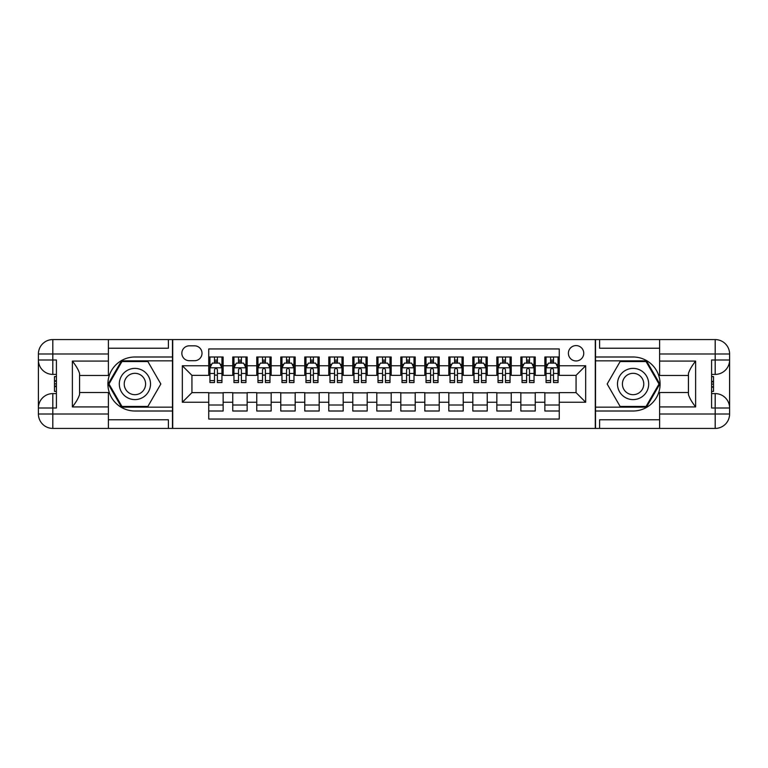 <?xml version="1.0" encoding="UTF-8"?>
<svg xmlns="http://www.w3.org/2000/svg" width="768" height="768" viewBox="0 0 768 768"><rect width="100%" height="100%" fill="white"/><g stroke="black" fill="none" stroke-linecap="round" stroke-linejoin="round"><path stroke-width="1.15" d="M576.067 345.59A7.68 7.68 0 0 0 568.387 353.27A7.68 7.68 0 0 0 576.067 360.95A7.68 7.68 0 0 0 583.747 353.27A7.68 7.68 0 0 0 576.067 345.59M108.384 419.77L168.403 419.77L168.403 428.419L659.616 428.419L659.616 414.01L715.19 414.01L715.19 408.01L711.59 408.01L711.59 359.99L715.19 359.99L715.19 353.99L659.616 353.99L659.616 361.075L695.626 361.075L695.626 406.925C691.786 402 689.386 397.834 688.426 394.454L688.426 373.546C689.386 370.166 691.786 366 695.626 361.075M559.258 356.995L544.858 356.995L544.858 365.75L535.248 365.75L535.248 375.36L544.858 375.36L544.858 365.75M535.248 365.75L535.248 356.995L520.848 356.995L520.848 365.75L511.248 365.75L511.248 375.36L520.848 375.36L520.848 365.75M511.248 365.75L511.248 356.995L496.838 356.995L496.838 365.75L487.238 365.75L487.238 375.36L496.838 375.36L496.838 365.75M487.238 365.75L487.238 356.995L472.829 356.995L472.829 365.75L463.229 365.75L463.229 375.36L472.829 375.36L472.829 365.75M463.229 365.75L463.229 356.995L448.819 356.995L448.819 365.75L439.219 365.75L439.219 375.36L448.819 375.36L448.819 365.75M439.219 365.75L439.219 356.995L424.81 356.995L424.81 365.75L415.21 365.75L415.21 375.36L424.81 375.36L424.81 365.75M415.21 365.75L415.21 356.995L400.81 356.995L400.81 365.75L391.2 365.75L391.2 375.36L400.81 375.36L400.81 365.75M391.2 365.75L391.2 356.995L376.8 356.995L376.8 365.75L367.19 365.75L367.19 375.36L376.8 375.36L376.8 365.75M367.19 365.75L367.19 356.995L352.79 356.995L352.79 365.75L343.19 365.75L343.19 375.36L352.79 375.36L352.79 365.75M343.19 365.75L343.19 356.995L328.781 356.995L328.781 365.75L319.181 365.75L319.181 375.36L328.781 375.36L328.781 365.75M319.181 365.75L319.181 356.995L304.771 356.995L304.771 365.75L295.171 365.75L295.171 375.36L304.771 375.36L304.771 365.75M295.171 365.75L295.171 356.995L280.762 356.995L280.762 365.75L271.162 365.75L271.162 375.36L280.762 375.36L280.762 365.75M271.162 365.75L271.162 356.995L256.752 356.995L256.752 365.75L247.152 365.75L247.152 375.36L256.752 375.36L256.752 365.75M247.152 365.75L247.152 356.995L232.752 356.995L232.752 375.36L223.142 375.36L223.142 356.995L208.742 356.995M208.742 411.005L223.142 411.005L223.142 392.64L232.752 392.64L232.752 411.005L247.152 411.005L247.152 392.64L256.752 392.64L256.752 402.25L247.152 402.25M256.752 402.25L256.752 411.005L271.162 411.005L271.162 392.64L280.762 392.64L280.762 402.25L271.162 402.25M280.762 402.25L280.762 411.005L295.171 411.005L295.171 392.64L304.771 392.64L304.771 402.25L295.171 402.25M304.771 402.25L304.771 411.005L319.181 411.005L319.181 392.64L328.781 392.64L328.781 402.25L319.181 402.25M328.781 402.25L328.781 411.005L343.19 411.005L343.19 392.64L352.79 392.64L352.79 402.25L343.19 402.25M352.79 402.25L352.79 411.005L367.19 411.005L367.19 392.64L376.8 392.64L376.8 402.25L367.19 402.25M376.8 402.25L376.8 411.005L391.2 411.005L391.2 392.64L400.81 392.64L400.81 402.25L391.2 402.25M400.81 402.25L400.81 411.005L415.21 411.005L415.21 392.64L424.81 392.64L424.81 402.25L415.21 402.25M424.81 402.25L424.81 411.005L439.219 411.005L439.219 392.64L448.819 392.64L448.819 402.25L439.219 402.25M448.819 402.25L448.819 411.005L463.229 411.005L463.229 392.64L472.829 392.64L472.829 402.25L463.229 402.25M472.829 402.25L472.829 411.005L487.238 411.005L487.238 392.64L496.838 392.64L496.838 402.25L487.238 402.25M496.838 402.25L496.838 411.005L511.248 411.005L511.248 392.64L520.848 392.64L520.848 402.25L511.248 402.25M520.848 402.25L520.848 411.005L535.248 411.005L535.248 392.64L544.858 392.64L544.858 402.25L535.248 402.25M189.293 360.71L194.573 360.71A7.44 7.44 0 0 0 202.013 353.27A7.44 7.44 0 0 0 194.573 345.83L189.293 345.83A7.44 7.44 0 0 0 181.853 353.27A7.44 7.44 0 0 0 189.293 360.71M659.616 348.23L599.597 348.23L599.597 339.581L595.277 339.581L595.277 428.419M595.277 339.581L108.384 339.581L108.384 353.99L52.81 353.99L52.81 359.99L56.41 359.99L56.41 408.01L52.81 408.01L52.81 414.01L108.384 414.01L108.384 406.925L72.374 406.925L72.374 361.075C76.214 366 78.614 370.166 79.574 373.546L79.574 394.454C78.614 397.834 76.214 402 72.374 406.925M172.723 428.419L172.723 339.581M559.258 365.75L559.258 348.95L208.742 348.95L208.742 375.36L191.933 375.36L191.933 392.64L208.742 392.64L208.742 419.05L559.258 419.05L559.258 392.64L576.067 392.64L576.067 375.36L559.258 375.36L559.258 365.75L585.667 365.75L585.667 402.25L559.258 402.25M208.742 402.25L182.333 402.25L182.333 365.75L208.742 365.75M544.858 402.25L544.858 411.005L559.258 411.005M208.742 362.995L209.942 362.995M214.502 362.995L217.382 362.995M221.942 362.995L223.142 362.995M208.742 375.12L209.942 375.12M214.502 375.12L217.382 375.12M221.942 375.12L223.142 375.12M208.742 392.88L223.142 392.88M208.742 405.005L223.142 405.005M232.752 375.12L233.952 375.12M238.512 375.12L241.392 375.12M245.952 375.12L247.152 375.12M232.752 362.995L233.952 362.995M238.512 362.995L241.392 362.995M245.952 362.995L247.152 362.995M232.752 392.88L247.152 392.88M232.752 405.005L247.152 405.005M256.752 392.88L271.162 392.88M256.752 405.005L271.162 405.005M256.752 362.995L257.952 362.995M262.522 362.995L265.402 362.995M269.962 362.995L271.162 362.995M256.752 375.12L257.952 375.12M262.522 375.12L265.402 375.12M269.962 375.12L271.162 375.12M280.762 392.88L295.171 392.88M280.762 405.005L295.171 405.005M280.762 362.995L281.962 362.995M286.522 362.995L289.411 362.995M293.971 362.995L295.171 362.995M280.762 375.12L281.962 375.12M286.522 375.12L289.411 375.12M293.971 375.12L295.171 375.12M304.771 392.88L319.181 392.88M304.771 405.005L319.181 405.005M304.771 362.995L305.971 362.995M310.531 362.995L313.411 362.995M317.981 362.995L319.181 362.995M304.771 375.12L305.971 375.12M310.531 375.12L313.411 375.12M317.981 375.12L319.181 375.12M328.781 392.88L343.19 392.88M328.781 405.005L343.19 405.005M328.781 362.995L329.981 362.995M334.541 362.995L337.421 362.995M341.981 362.995L343.19 362.995M328.781 375.12L329.981 375.12M334.541 375.12L337.421 375.12M341.981 375.12L343.19 375.12M352.79 392.88L367.19 392.88M352.79 405.005L367.19 405.005M352.79 362.995L353.99 362.995M358.55 362.995L361.43 362.995M365.99 362.995L367.19 362.995M352.79 375.12L353.99 375.12M358.55 375.12L361.43 375.12M365.99 375.12L367.19 375.12M376.8 392.88L391.2 392.88M376.8 405.005L391.2 405.005M376.8 362.995L378 362.995M382.56 362.995L385.44 362.995M390 362.995L391.2 362.995M376.8 375.12L378 375.12M382.56 375.12L385.44 375.12M390 375.12L391.2 375.12M400.81 392.88L415.21 392.88M400.81 405.005L415.21 405.005M400.81 362.995L402.01 362.995M406.57 362.995L409.45 362.995M414.01 362.995L415.21 362.995M400.81 375.12L402.01 375.12M406.57 375.12L409.45 375.12M414.01 375.12L415.21 375.12M424.81 392.88L439.219 392.88M424.81 405.005L439.219 405.005M424.81 362.995L426.019 362.995M430.579 362.995L433.459 362.995M438.019 362.995L439.219 362.995M424.81 375.12L426.019 375.12M430.579 375.12L433.459 375.12M438.019 375.12L439.219 375.12M448.819 392.88L463.229 392.88M448.819 405.005L463.229 405.005M448.819 362.995L450.019 362.995M454.589 362.995L457.469 362.995M462.029 362.995L463.229 362.995M448.819 375.12L450.019 375.12M454.589 375.12L457.469 375.12M462.029 375.12L463.229 375.12M472.829 392.88L487.238 392.88M472.829 405.005L487.238 405.005M472.829 362.995L474.029 362.995M478.589 362.995L481.478 362.995M486.038 362.995L487.238 362.995M472.829 375.12L474.029 375.12M478.589 375.12L481.478 375.12M486.038 375.12L487.238 375.12M496.838 392.88L511.248 392.88M496.838 405.005L511.248 405.005M496.838 362.995L498.038 362.995M502.598 362.995L505.478 362.995M510.048 362.995L511.248 362.995M496.838 375.12L498.038 375.12M502.598 375.12L505.478 375.12M510.048 375.12L511.248 375.12M520.848 392.88L535.248 392.88M520.848 405.005L535.248 405.005M520.848 362.995L522.048 362.995M526.608 362.995L529.488 362.995M534.048 362.995L535.248 362.995M520.848 375.12L522.048 375.12M526.608 375.12L529.488 375.12M534.048 375.12L535.248 375.12M544.858 392.88L559.258 392.88M544.858 405.005L559.258 405.005M544.858 362.995L546.058 362.995M550.618 362.995L553.498 362.995M558.058 362.995L559.258 362.995M544.858 375.12L546.058 375.12M550.618 375.12L553.498 375.12M558.058 375.12L559.258 375.12M191.933 375.36L182.333 365.75M191.933 392.64L182.333 402.25M585.667 365.75L576.067 375.36M585.667 402.25L576.067 392.64M217.382 360.115L214.502 360.115M221.942 380.602L217.382 380.602L217.382 382.56L221.942 382.56L221.942 367.91L219.542 363.11L212.342 363.11L209.942 367.91L209.942 382.56L214.502 382.56L214.502 380.602L209.942 380.602M209.942 367.91L209.942 356.995M221.942 367.91L221.942 356.995M214.502 363.11L214.502 356.995M217.382 356.995L217.382 363.11M217.382 380.602L217.382 369.715C216.422 367.862 215.462 367.862 214.502 369.715L214.502 380.602M142.714 370.483A15.61 15.61 0 0 0 121.402 376.195A15.61 15.61 0 0 0 127.114 397.517A15.61 15.61 0 0 0 148.426 391.805A15.61 15.61 0 0 0 142.714 370.483M140.256 374.746A10.685 10.685 0 0 0 125.664 378.662A10.685 10.685 0 0 0 129.571 393.254A10.685 10.685 0 0 0 144.163 389.338A10.685 10.685 0 0 0 140.256 374.746M147.878 406.445L121.949 406.445L108.989 384L121.949 361.555L147.878 361.555L160.838 384L147.878 406.445M640.886 370.483A15.61 15.61 0 0 0 619.574 376.195A15.61 15.61 0 0 0 625.286 397.517A15.61 15.61 0 0 0 646.598 391.805A15.61 15.61 0 0 0 640.886 370.483M638.429 374.746A10.685 10.685 0 0 0 623.837 378.662A10.685 10.685 0 0 0 627.744 393.254A10.685 10.685 0 0 0 642.336 389.338A10.685 10.685 0 0 0 638.429 374.746M646.051 406.445L620.122 406.445L607.162 384L620.122 361.555L646.051 361.555L659.011 384L646.051 406.445M172.483 339.581L172.483 356.995L134.909 356.995A27.005 27.005 0 0 0 107.904 384A27.005 27.005 0 0 0 134.909 411.005L172.483 411.005L172.483 428.419M72.374 361.075L108.384 361.075L108.384 353.99M108.384 361.075L108.384 375.475L79.574 375.475M108.384 414.01L108.384 428.419L52.81 428.419A14.41 14.41 0 0 1 38.4 414.01L38.4 353.99A14.41 14.41 0 0 1 52.81 339.581L108.384 339.581M172.483 356.995L172.483 360.835L121.536 360.835L108.163 384L121.536 407.165L172.483 407.165L172.483 360.835M172.483 407.165L172.483 411.005M79.574 392.525L108.384 392.525L108.384 406.925M168.403 428.419L108.384 428.419M38.4 408.01A14.41 14.41 0 0 1 52.81 393.6A14.41 14.41 0 0 0 38.4 408.01L52.81 408.01L52.81 393.6L56.41 393.6M56.41 374.4L52.81 374.4L52.81 359.99L38.4 359.99A14.41 14.41 0 0 0 52.81 374.4A14.41 14.41 0 0 1 38.4 359.99M168.403 339.581L168.403 348.23L108.384 348.23M56.41 376.618L54.49 376.618L54.49 386.122L56.41 386.122M54.49 383.885L56.41 383.885M54.49 381.235L56.41 381.235M54.49 380.803L56.41 380.803M54.49 386.122L54.49 391.382L56.41 391.382M54.49 386.592L56.41 386.592M595.517 428.419L595.517 411.005L633.091 411.005A27.005 27.005 0 0 0 660.096 384A27.005 27.005 0 0 0 633.091 356.995L595.517 356.995L595.517 339.581M695.626 406.925L659.616 406.925L659.616 414.01M659.616 406.925L659.616 392.525L688.426 392.525M659.616 353.99L659.616 339.581L715.19 339.581A14.41 14.41 0 0 1 729.6 353.99L729.6 414.01A14.41 14.41 0 0 1 715.19 428.419L659.616 428.419M595.517 411.005L595.517 407.165L646.464 407.165L659.837 384L646.464 360.835L595.517 360.835L595.517 407.165M595.517 360.835L595.517 356.995M688.426 375.475L659.616 375.475L659.616 361.075M599.597 339.581L659.616 339.581M729.6 359.99A14.41 14.41 0 0 1 715.19 374.4A14.41 14.41 0 0 0 729.6 359.99L715.19 359.99L715.19 374.4L711.59 374.4M711.59 393.6L715.19 393.6L715.19 408.01L729.6 408.01A14.41 14.41 0 0 0 715.19 393.6A14.41 14.41 0 0 1 729.6 408.01M599.597 428.419L599.597 419.77L659.616 419.77M711.59 391.382L713.51 391.382L713.51 381.878L711.59 381.878M713.51 384.115L711.59 384.115M713.51 386.765L711.59 386.765M713.51 387.197L711.59 387.197M713.51 381.878L713.51 376.618L711.59 376.618M713.51 381.408L711.59 381.408M241.392 360.115L238.512 360.115M245.952 380.602L241.392 380.602L241.392 382.56L245.952 382.56L245.952 367.91L243.552 363.11L236.352 363.11L233.952 367.91L233.952 382.56L238.512 382.56L238.512 380.602L233.952 380.602M233.952 367.91L233.952 356.995M245.952 367.91L245.952 356.995M238.512 363.11L238.512 356.995M241.392 356.995L241.392 363.11M241.392 380.602L241.392 369.715C240.432 367.862 239.472 367.862 238.512 369.715L238.512 380.602M265.402 360.115L262.522 360.115M269.962 380.602L265.402 380.602L265.402 382.56L269.962 382.56L269.962 367.91L267.562 363.11L260.362 363.11L257.952 367.91L257.952 382.56L262.522 382.56L262.522 380.602L257.952 380.602M257.952 367.91L257.952 356.995M269.962 367.91L269.962 356.995M262.522 363.11L262.522 356.995M265.402 356.995L265.402 363.11M265.402 380.602L265.402 369.715C264.442 367.862 263.482 367.862 262.522 369.715L262.522 380.602M289.411 360.115L286.522 360.115M293.971 380.602L289.411 380.602L289.411 382.56L293.971 382.56L293.971 367.91L291.571 363.11L284.362 363.11L281.962 367.91L281.962 382.56L286.522 382.56L286.522 380.602L281.962 380.602M281.962 367.91L281.962 356.995M293.971 367.91L293.971 356.995M286.522 363.11L286.522 356.995M289.411 356.995L289.411 363.11M289.411 380.602L289.411 369.715C288.451 367.862 287.491 367.862 286.522 369.715L286.522 380.602M313.411 360.115L310.531 360.115M317.981 380.602L313.411 380.602L313.411 382.56L317.981 382.56L317.981 367.91L315.581 363.11L308.371 363.11L305.971 367.91L305.971 382.56L310.531 382.56L310.531 380.602L305.971 380.602M305.971 367.91L305.971 356.995M317.981 367.91L317.981 356.995M310.531 363.11L310.531 356.995M313.411 356.995L313.411 363.11M313.411 380.602L313.411 369.715C312.461 367.862 311.501 367.862 310.531 369.715L310.531 380.602M337.421 360.115L334.541 360.115M341.981 380.602L337.421 380.602L337.421 382.56L341.981 382.56L341.981 367.91L339.581 363.11L332.381 363.11L329.981 367.91L329.981 382.56L334.541 382.56L334.541 380.602L329.981 380.602M329.981 367.91L329.981 356.995M341.981 367.91L341.981 356.995M334.541 363.11L334.541 356.995M337.421 356.995L337.421 363.11M337.421 380.602L337.421 369.715C336.461 367.862 335.501 367.862 334.541 369.715L334.541 380.602M361.43 360.115L358.55 360.115M365.99 380.602L361.43 380.602L361.43 382.56L365.99 382.56L365.99 367.91L363.59 363.11L356.39 363.11L353.99 367.91L353.99 382.56L358.55 382.56L358.55 380.602L353.99 380.602M353.99 367.91L353.99 356.995M365.99 367.91L365.99 356.995M358.55 363.11L358.55 356.995M361.43 356.995L361.43 363.11M361.43 380.602L361.43 369.715C360.47 367.862 359.51 367.862 358.55 369.715L358.55 380.602M385.44 360.115L382.56 360.115M390 380.602L385.44 380.602L385.44 382.56L390 382.56L390 367.91L387.6 363.11L380.4 363.11L378 367.91L378 382.56L382.56 382.56L382.56 380.602L378 380.602M378 367.91L378 356.995M390 367.91L390 356.995M382.56 363.11L382.56 356.995M385.44 356.995L385.44 363.11M385.44 380.602L385.44 369.715C384.48 367.862 383.52 367.862 382.56 369.715L382.56 380.602M409.45 360.115L406.57 360.115M414.01 380.602L409.45 380.602L409.45 382.56L414.01 382.56L414.01 367.91L411.61 363.11L404.41 363.11L402.01 367.91L402.01 382.56L406.57 382.56L406.57 380.602L402.01 380.602M402.01 367.91L402.01 356.995M414.01 367.91L414.01 356.995M406.57 363.11L406.57 356.995M409.45 356.995L409.45 363.11M409.45 380.602L409.45 369.715C408.49 367.862 407.53 367.862 406.57 369.715L406.57 380.602M433.459 360.115L430.579 360.115M438.019 380.602L433.459 380.602L433.459 382.56L438.019 382.56L438.019 367.91L435.619 363.11L428.419 363.11L426.019 367.91L426.019 382.56L430.579 382.56L430.579 380.602L426.019 380.602M426.019 367.91L426.019 356.995M438.019 367.91L438.019 356.995M430.579 363.11L430.579 356.995M433.459 356.995L433.459 363.11M433.459 380.602L433.459 369.715C432.499 367.862 431.539 367.862 430.579 369.715L430.579 380.602M457.469 360.115L454.589 360.115M462.029 380.602L457.469 380.602L457.469 382.56L462.029 382.56L462.029 367.91L459.629 363.11L452.419 363.11L450.019 367.91L450.019 382.56L454.589 382.56L454.589 380.602L450.019 380.602M450.019 367.91L450.019 356.995M462.029 367.91L462.029 356.995M454.589 363.11L454.589 356.995M457.469 356.995L457.469 363.11M457.469 380.602L457.469 369.715C456.509 367.862 455.549 367.862 454.589 369.715L454.589 380.602M481.478 360.115L478.589 360.115M486.038 380.602L481.478 380.602L481.478 382.56L486.038 382.56L486.038 367.91L483.638 363.11L476.429 363.11L474.029 367.91L474.029 382.56L478.589 382.56L478.589 380.602L474.029 380.602M474.029 367.91L474.029 356.995M486.038 367.91L486.038 356.995M478.589 363.11L478.589 356.995M481.478 356.995L481.478 363.11M481.478 380.602L481.478 369.715C480.518 367.862 479.558 367.862 478.589 369.715L478.589 380.602M505.478 360.115L502.598 360.115M510.048 380.602L505.478 380.602L505.478 382.56L510.048 382.56L510.048 367.91L507.638 363.11L500.438 363.11L498.038 367.91L498.038 382.56L502.598 382.56L502.598 380.602L498.038 380.602M498.038 367.91L498.038 356.995M510.048 367.91L510.048 356.995M502.598 363.11L502.598 356.995M505.478 356.995L505.478 363.11M505.478 380.602L505.478 369.715C504.518 367.862 503.558 367.862 502.598 369.715L502.598 380.602M529.488 360.115L526.608 360.115M534.048 380.602L529.488 380.602L529.488 382.56L534.048 382.56L534.048 367.91L531.648 363.11L524.448 363.11L522.048 367.91L522.048 382.56L526.608 382.56L526.608 380.602L522.048 380.602M522.048 367.91L522.048 356.995M534.048 367.91L534.048 356.995M526.608 363.11L526.608 356.995M529.488 356.995L529.488 363.11M529.488 380.602L529.488 369.715C528.528 367.862 527.568 367.862 526.608 369.715L526.608 380.602M553.498 360.115L550.618 360.115M558.058 380.602L553.498 380.602L553.498 382.56L558.058 382.56L558.058 367.91L555.658 363.11L548.458 363.11L546.058 367.91L546.058 382.56L550.618 382.56L550.618 380.602L546.058 380.602M546.058 367.91L546.058 356.995M558.058 367.91L558.058 356.995M550.618 363.11L550.618 356.995M553.498 356.995L553.498 363.11M553.498 380.602L553.498 369.715C552.538 367.862 551.578 367.862 550.618 369.715L550.618 380.602M232.752 402.25L223.142 402.25M232.752 365.75L223.142 365.75M221.885 367.795L210 367.795M209.942 364.435L211.68 364.435M220.205 364.435L221.942 364.435M214.502 373.478L209.942 373.478M221.942 373.478L217.382 373.478M217.382 361.642L214.502 361.642M52.81 339.581A14.41 14.41 0 0 0 38.4 353.99L52.81 353.99L52.81 339.581M52.81 428.419L52.81 414.01L38.4 414.01A14.41 14.41 0 0 0 52.81 428.419M715.19 428.419A14.41 14.41 0 0 0 729.6 414.01L715.19 414.01L715.19 428.419M715.19 339.581L715.19 353.99L729.6 353.99A14.41 14.41 0 0 0 715.19 339.581M245.894 367.795L234.01 367.795M233.952 364.435L235.69 364.435M244.214 364.435L245.952 364.435M238.512 373.478L233.952 373.478M245.952 373.478L241.392 373.478M241.392 361.642L238.512 361.642M269.904 367.795L258.019 367.795M257.952 364.435L259.699 364.435M268.224 364.435L269.962 364.435M262.522 373.478L257.952 373.478M269.962 373.478L265.402 373.478M265.402 361.642L262.522 361.642M293.904 367.795L282.029 367.795M281.962 364.435L283.709 364.435M292.224 364.435L293.971 364.435M286.522 373.478L281.962 373.478M293.971 373.478L289.411 373.478M289.411 361.642L286.522 361.642M317.914 367.795L306.029 367.795M305.971 364.435L307.709 364.435M316.234 364.435L317.981 364.435M310.531 373.478L305.971 373.478M317.981 373.478L313.411 373.478M313.411 361.642L310.531 361.642M341.923 367.795L330.038 367.795M329.981 364.435L331.718 364.435M340.243 364.435L341.981 364.435M334.541 373.478L329.981 373.478M341.981 373.478L337.421 373.478M337.421 361.642L334.541 361.642M365.933 367.795L354.048 367.795M353.99 364.435L355.728 364.435M364.253 364.435L365.99 364.435M358.55 373.478L353.99 373.478M365.99 373.478L361.43 373.478M361.43 361.642L358.55 361.642M389.942 367.795L378.058 367.795M378 364.435L379.738 364.435M388.262 364.435L390 364.435M382.56 373.478L378 373.478M390 373.478L385.44 373.478M385.44 361.642L382.56 361.642M413.952 367.795L402.067 367.795M402.01 364.435L403.747 364.435M412.272 364.435L414.01 364.435M406.57 373.478L402.01 373.478M414.01 373.478L409.45 373.478M409.45 361.642L406.57 361.642M437.962 367.795L426.077 367.795M426.019 364.435L427.757 364.435M436.282 364.435L438.019 364.435M430.579 373.478L426.019 373.478M438.019 373.478L433.459 373.478M433.459 361.642L430.579 361.642M461.971 367.795L450.086 367.795M450.019 364.435L451.766 364.435M460.291 364.435L462.029 364.435M454.589 373.478L450.019 373.478M462.029 373.478L457.469 373.478M457.469 361.642L454.589 361.642M485.971 367.795L474.096 367.795M474.029 364.435L475.776 364.435M484.291 364.435L486.038 364.435M478.589 373.478L474.029 373.478M486.038 373.478L481.478 373.478M481.478 361.642L478.589 361.642M509.981 367.795L498.096 367.795M498.038 364.435L499.776 364.435M508.301 364.435L510.048 364.435M502.598 373.478L498.038 373.478M510.048 373.478L505.478 373.478M505.478 361.642L502.598 361.642M533.99 367.795L522.106 367.795M522.048 364.435L523.786 364.435M532.31 364.435L534.048 364.435M526.608 373.478L522.048 373.478M534.048 373.478L529.488 373.478M529.488 361.642L526.608 361.642M558 367.795L546.115 367.795M546.058 364.435L547.795 364.435M556.32 364.435L558.058 364.435M550.618 373.478L546.058 373.478M558.058 373.478L553.498 373.478M553.498 361.642L550.618 361.642"/></g></svg>
